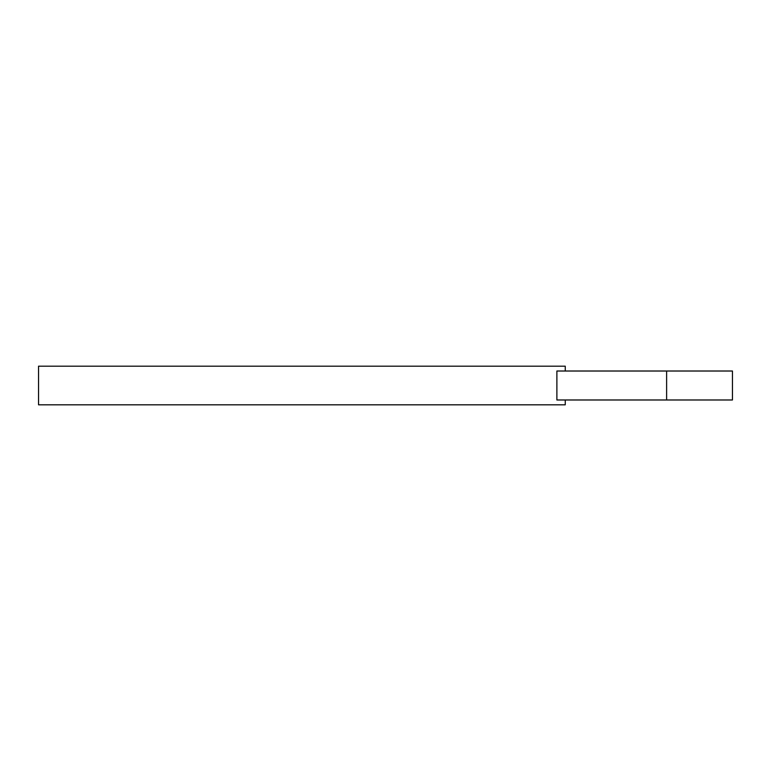 <?xml version="1.0" encoding="UTF-8"?>
<svg xmlns="http://www.w3.org/2000/svg" width="771" height="771" viewBox="0 0 771 771"><rect width="100%" height="100%" fill="white"/><g stroke="black" fill="none" stroke-linecap="round" stroke-linejoin="round"><path stroke-width="1.16" d="M666.616 371.015L556.884 371.015L556.884 399.985L732.45 399.985L732.45 371.015L666.616 371.015L666.616 399.985M565.249 371.015L565.249 366.186L38.55 366.186L38.55 404.814L565.249 404.814L565.249 399.985"/></g></svg>
